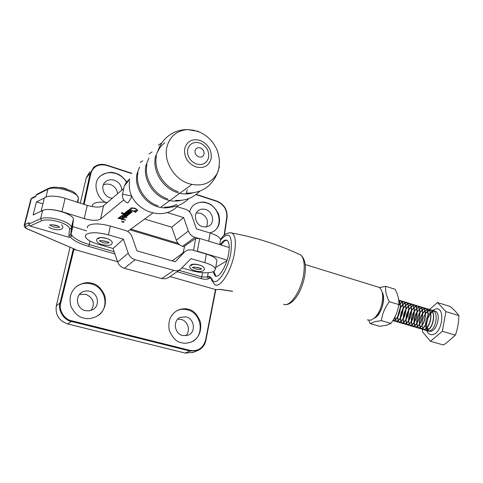 <?xml version="1.0" encoding="UTF-8"?>
<svg xmlns="http://www.w3.org/2000/svg" width="483" height="483" viewBox="0 0 483 483"><rect width="100%" height="100%" fill="white"/><g stroke="black" fill="none" stroke-linecap="round" stroke-linejoin="round"><path stroke-width="0.72" d="M42.927 203.874L36.412 201.918L33.122 214.983L42.631 210.516C49.085 206.881 73.295 213.697 73.41 219.083L72.643 226.575M28.926 225.229L25.847 226.624C24.917 227.197 25.472 227.958 27.495 228.906L27.114 228.839C25.225 228.091 24.241 226.974 24.156 225.489L24.766 224.637L29.113 222.645L28.745 224.106L40.602 218.69L42.631 210.516M36.412 201.918L44.611 197.897M45.988 197.022L47.926 189.215L36.056 195.186L35.694 196.617L31.341 198.803L30.719 199.714L24.283 225M73.428 219.65L71.412 228.061L69.564 228.876C69.347 226.388 65.676 224.009 58.552 221.733C51.126 219.729 45.511 219.403 41.707 220.743L40.602 218.69C44.822 217.187 51.065 217.555 59.318 219.783C66.557 222.071 70.621 224.541 71.502 227.185L70.79 234.321L71.315 236.392L71.653 234.955C74.122 238.584 80.003 241.79 89.307 244.573L90.098 241.071M27.495 228.906L75.602 249.578L73.38 249.21L73.482 248.763M75.602 249.578L27.308 228.918M117.592 261.726L73.38 249.21M169.974 276.548L215.829 289.625L205.879 340.346M215.816 289.703L219.445 289.389M210.836 278.431L209.833 278.075L208.541 278.806C206.857 279.488 204.351 279.409 201.025 278.57L177.122 271.73M73.959 249.373L60.767 303.04C58.449 309.881 64.408 319.607 71.599 320.772L190.314 350.441C198.115 351.461 203.198 348.05 205.559 340.225L215.503 289.438M188.334 309.319C193.23 309.977 197.306 314.3 200.56 322.306C201.616 332.171 198.416 338.776 190.972 342.127C187.223 343.353 184.077 343.552 181.542 342.731C176.79 342.169 172.697 338.064 169.255 330.408C167.746 320.821 170.59 314.101 177.792 310.237C182.037 308.625 185.55 308.317 188.334 309.319M92.018 283.352C96.914 284.064 101.17 288.122 104.781 295.518C106.767 304.809 104.062 311.776 96.666 316.431C91.504 318.702 87.218 319.239 83.794 318.043C79.073 317.416 74.823 313.618 71.043 306.639C68.58 297.782 70.814 290.754 77.745 285.562C83.511 282.627 88.268 281.891 92.018 283.352M191.268 342.006C205.082 336.657 202.117 313.02 187.392 309.808C183.757 308.872 180.28 309.162 176.953 310.684L176.754 310.774M97.657 315.84C110.112 308.341 105.795 287.186 91.269 283.926C86.185 282.652 81.47 283.358 77.129 286.057L76.085 286.793M189.59 211.971C190.525 208.457 192.288 205.867 194.872 204.218C199.6 201.894 203.615 201.459 206.917 202.914C211.017 203.748 214.85 207.364 218.425 213.752C220.888 221.697 219.252 227.632 213.51 231.562L209.984 232.957M105.837 202.365C98.339 199.962 91.039 183.335 100.488 175.975C106.447 172.28 111.579 171.423 115.872 173.391C119.494 174.206 123.117 177.062 126.745 181.958M224.088 235.42L226.817 216.843C227.101 209.58 223.75 204.424 216.776 201.369L195.995 194.577M131.666 173.572L106.755 165.434C98.671 163.61 93.382 166.218 90.901 173.276L84.139 204.394M213.734 231.429C223.611 224.885 219.034 206.44 206.778 203.017C202.329 201.659 198.272 202.129 194.607 204.424L193.997 204.852M126.534 182.206C123.998 178.004 120.406 175.1 115.763 173.512C109.828 171.761 104.654 172.679 100.235 176.253L99.238 177.213M103.362 184.802L106.671 183.981L110.184 184.446C114.604 186.136 117.073 189.227 117.592 193.713M79.333 294.624L85.69 294.219C93.424 297.848 95.266 303.233 91.209 310.388M177.744 319.172L181.107 319.396C188.056 320.923 190.936 331.199 185.677 335.818M196.315 212.961L200.572 213.208C206.796 216.269 208.765 220.84 206.476 226.919M193.043 352.439L185.122 353.061L190.006 351.05L71.315 321.43C63.822 320.217 57.616 310.086 60.025 302.974L73.38 248.715M71.599 320.772L71.315 321.43L67.686 323.936L185.122 353.061M67.686 323.936C58.98 320.845 55.189 314.831 56.312 305.902L60.025 302.974L60.767 303.04M83.456 204.176L90.176 173.312L86.252 177.798L80.323 203.174M70.017 247.272L56.312 305.902M86.252 177.798L89.747 171.827M89.645 291.255C98.194 293.127 100.367 305.787 92.76 309.681L89.18 310.871L85.346 310.629C76.906 308.866 74.521 296.465 81.796 292.384C84.211 290.935 86.831 290.555 89.645 291.255M112.237 198.296L110.353 197.897C103.139 195.947 100.186 185.864 105.59 181.699C108.071 179.736 110.963 179.241 114.278 180.207C118.963 182.049 121.468 185.351 121.788 190.127M186.106 316.884C194.583 318.695 196.146 332.352 188.153 335.214L182.713 335.57C174.303 333.856 172.57 320.374 180.322 317.337L186.106 316.884M205.601 209.501C212.87 211.494 215.219 222.645 209.03 225.972L205.915 226.998L202.492 226.636C195.265 224.728 192.795 213.691 198.803 210.262C200.85 209.006 203.12 208.753 205.601 209.501M90.901 173.276L90.176 173.312L93.575 167.426C97.548 164.353 101.925 163.592 106.695 165.138L106.755 165.434M215.829 289.625L205.867 340.412C204.955 345.091 202.172 348.497 197.523 350.628L190.006 351.05L190.314 350.441M220.218 244.736C222.971 240.703 225.301 239.272 227.209 240.443C229.232 242.243 229.721 246.584 228.67 253.472C226.738 265.994 218.696 278.999 215.05 275.841L213.172 271.838M179.133 270.377L201.822 276.892L207.461 277.067L208.747 276.33C210.322 276.674 211.608 278.015 212.617 280.351L211.294 279.349M210.171 278.202L210.709 278.099M36.056 195.186L36.762 194.329L48.59 188.364L47.926 189.215C54.392 185.333 78.337 192.294 78.367 197.97L77.914 202.407M41.707 220.743L29.994 226.038L28.745 224.106M71.315 236.392L69.286 237.352L68.87 235.432L69.564 228.876M29.994 226.038L69.286 237.352M71.007 226.074L71.707 226.304M208.747 276.33L209.833 278.075M177.013 206.652L185.243 209.199C188.352 210.274 190.513 212.369 191.721 215.49L196.448 228.864L210.117 232.999C216.197 234.943 219.674 237.135 220.556 239.574L220.242 241.385M198.761 238.451L194.897 237.298C191.781 236.259 189.608 234.164 188.388 231.019L183.649 217.573L166.876 212.435M184.476 246.825L182.634 246.288C179.604 245.292 177.496 243.269 176.319 240.22L171.749 227.191L183.649 217.573M171.749 227.191L144.604 219.053M92.187 206.356L92.79 204.375C95.066 202.262 99.89 201.646 107.274 202.54M194.631 267.202L199.624 268.083M382.27 292.849L383.442 298.434C383.291 305.316 381.208 311.106 377.205 315.791L374.923 317.651M367.279 319.939L371.119 320.169L375.267 317.307C380.024 311.722 382.5 304.827 382.687 296.628C382.518 291.901 381.274 288.798 378.974 287.325L377.054 286.733M220.876 244.935L224.637 240.866L226.871 240.232M229.226 247.489L199.678 238.451L197.366 251.202L227.095 260.102M197.366 251.202L196.442 251.196M193.568 250.357L195.639 238.457L199.678 238.451M216.022 276.21L213.77 271.585M182.979 253.001L184.778 245.883L195.639 238.457M215.75 267.322L226.865 260.832M122.507 222.162L124.004 222.041L123.28 221.57L121.776 221.685L122.507 222.162M123.334 221.528L121.619 221.661L122.453 222.204L124.167 222.065L123.334 221.528M125.55 219.741L125.248 220.278L120.967 218.358L121.927 219.354L122.688 219.403L121.897 220.019L121.161 218.859L118.727 218.334L118.776 218.817L118.057 218.147L120.895 218.558L118.969 217.465L119.216 217.265L124.747 219.753L125.55 219.741M126.824 217.64L125.012 217.296L125.32 217.06L122.03 215.575L122.133 216.04L121.553 215.321L125.888 216.619L126.824 217.64M130.658 213.021L130.344 213.577L128.303 212.671L129.734 214.054L127.204 213.269L128.774 214.796L124.976 213.414L125.012 213.842L124.36 213.208L128.357 214.494L125.375 212.417L125.634 212.212L129.305 213.758L126.262 211.717L126.516 211.518L130.658 213.021M135.952 211.753L135.608 212.333L129.77 209.646L129.746 210.111L129.178 209.314L135.252 211.832L135.952 211.753M41.315 211.131C45.082 208.741 51.959 208.922 61.939 211.663L84.205 218.606C91.873 220.725 97.331 220.864 100.579 219.016L123.726 199.926M86.59 230.85L72.613 226.569M191.793 184.476L180.63 192.657L191.793 184.476M179.803 193.254L170.62 199.986L179.803 193.254M169.823 200.572L161.219 206.875M152.713 213.112L127.669 231.46M136.556 211.397L134.407 210.54L137.051 210.703L137.16 210.075L135.874 209.091L134.081 208.342L131.08 208.245L131.285 209.368L130.567 208.565L130.821 208.016L134.588 208.058L137.589 210.105L136.556 211.397M131.316 212.617L127.615 211.234L127.669 211.614L127.065 211.059L128.641 211.385L127.977 210.262L129.492 210.34L131.925 211.892L131.907 212.369L130.802 212.375L131.316 212.617M127.892 215.164L127.578 215.72L126.534 215.243L126.987 216.179L125.308 216.094L122.917 214.5L123.654 213.939L121.233 213.257L122.072 212.586L126.733 215.026L127.892 215.164M122.181 217.374L122.404 216.849L120.617 216.686L120.81 217.38L120.11 216.674L122.199 216.438L124.433 217.911L123.213 218.316L122.229 217.127M41.091 211.24L43.965 199.69C43.005 195.675 54.724 194.866 65.145 198.332L87.254 205.384C94.867 207.533 100.307 207.642 103.561 205.716L123.769 188.436M136.454 211.101L135.886 210.854M137.22 209.767L135.94 208.783L135.874 209.091M135.94 208.783L134.147 208.034L134.081 208.342M134.147 208.034L131.141 207.938L131.08 208.245M131.141 207.938L130.947 208.378M130.875 208.65L130.627 208.227M137.613 210.25L137.335 210.793M135.856 211.723L135.608 212.333M135.675 212.025L135.282 211.844M130.338 209.556L130.271 209.864M129.83 209.338L129.77 209.646M129.788 209.326L129.529 209.64M129.595 209.332L129.516 209.652M129.535 209.586L129.245 209.284M130.821 212.285L130.217 212.091M129.341 211.687L128.647 211.373M128.297 210.715L127.971 210.292L127.904 210.594M131.684 211.971L129.408 210.346L128.339 210.618M130.561 212.206L131.624 212.272L131.593 211.965L129.341 210.648L128.363 210.594L128.683 211.24L130.561 212.206M128.43 210.286L128.363 210.594M129.408 210.346L129.341 210.648M131.66 211.657L131.593 211.965M130.567 212.991L130.344 213.577M130.41 213.275L130.036 213.112M128.605 212.472L128.303 212.671M129.746 213.776L129.142 213.77M127.271 212.967L127.204 213.269M128.798 214.512L128.249 214.512M127.651 214.325L127.319 214.512M127.379 214.204L125.308 213.226M124.97 213.088L124.843 213.389M127.107 212.985L126.105 212.435M128.351 212.454L127.826 212.478M127.886 212.176L127.101 211.783M127.802 215.134L127.578 215.72M127.645 215.418L127.234 215.231M126.256 215.979L127.053 215.877L126.987 216.179M125.972 215.943L125.308 216.094M125.375 215.792L122.917 214.5M122.102 212.918L121.686 212.894M126.757 215.581L124.028 214.114L123.256 214.428L125.604 215.847L126.727 215.732M126.564 215.116L125.864 214.627M124.046 213.806L123.678 213.824M126.129 217.096L125.568 217.175M125.634 216.873L125.29 217.386M122.628 215.847L122.694 215.545L125.32 217.06M122.012 216.722L122.471 216.547L122.404 216.849M122.072 216.42L120.617 216.686M120.684 216.384L120.563 216.746M120.521 216.891L120.189 216.408M124.427 217.899L124.294 218.262M122.93 217.875L122.537 217.972M122.597 217.67L122.247 217.096M124.167 217.797L122.736 216.644L122.597 217.06M124.071 218.129L122.676 216.945L122.537 217.362L124.071 218.129M122.736 216.644L122.676 216.945M125.471 219.693L125.248 220.278M125.314 219.982L124.976 219.831M122.29 219.463L121.897 220.019M121.964 219.717L121.813 219.234M118.522 218.274L118.22 218.008M120.665 217.918L120.895 218.558M123.467 222.138L122.966 222.023L123.467 222.138M123.008 221.83L123.763 222.083L123.503 222.258L122.072 221.733L122.978 221.981M370.226 323.61L379.572 326.303L386.865 325.156L390.886 323.411L381.407 320.652L374.802 321.66L370.226 323.61L368.819 320.434M374.379 318.164C381.123 315.465 386.273 298.071 382.089 292.124M390.886 323.411C395.239 317.687 397.877 311.408 398.789 304.574C399.254 299.931 398.01 294.817 395.058 289.251L385.718 286.347C385.15 290.838 386.352 295.958 389.322 301.706C384.921 307.508 382.282 313.823 381.407 320.652M379.354 287.578L385.718 286.347M398.789 304.574L389.322 301.706M182.176 267.987L192.234 270.83C202.081 273.281 209.423 273.444 214.271 271.313L215.484 268.844C214.561 266.58 211.011 264.509 204.84 262.637L190.972 258.64L180.032 269.768L177.871 270.607L175.51 270.806L135.107 259.697C131.774 258.653 129.486 256.485 128.23 253.207L123.394 239.188L108.446 234.883C97.355 232.094 89.826 232.033 85.859 234.702L85.292 236.531C86.348 239.423 90.756 242.031 98.52 244.362L113.034 248.461L123.394 239.188M168.996 277.212L165.935 278.679L162.24 278.691L124.36 268.288C121.124 267.286 118.903 265.197 117.695 262.028L113.034 248.461M98.327 238.982C98.767 237.461 101.436 237.262 106.351 238.391M87.284 227.831L87.858 225.959C91.83 223.212 99.335 223.249 110.378 226.056L125.26 230.403C128.587 231.49 130.869 233.657 132.107 236.905L136.93 250.846L175.263 261.75L184.452 252.09L186.04 250.816L188.225 249.928L192.071 249.934L206.362 254.094C212.508 255.99 216.034 258.097 216.945 260.409L216.65 262.124M172.22 260.88L185.061 251.516M191.383 265.71C191.836 264.171 194.546 263.953 199.521 265.046M101.515 240.631L107.202 241.838M51.947 224.734L58.045 226.147M426.785 309.621L428.27 309.271M428.385 309.265L430.377 309.706C436.252 312.121 432.907 328.808 426.924 330.179L424.472 330.022L423.857 329.581M431.084 310.086L433.076 310.527C438.969 312.954 435.636 329.617 429.635 330.976L428.723 331.157L426.223 330.42L427.135 330.239C433.112 328.875 436.457 312.187 430.582 309.766L428.475 309.331M428.361 309.343L426.863 309.736M429.496 310.436L430.969 310.092M398.819 301.006C402.52 305.721 398.553 319.148 393.754 320.44L392.812 320.646M392.77 320.712L393.965 320.501C398.94 319.191 402.834 305.093 398.801 300.752M398.735 300.058L400.141 300.474C405.786 302.829 402.315 319.782 396.561 321.267L394.219 321.153L393.548 320.627M393.675 320.597L394.43 321.213L396.778 321.328C402.532 319.843 406.004 302.895 400.359 300.541L398.741 300.112M399.236 301.386L400.793 300.921M400.914 300.909L402.937 301.326C408.6 303.686 405.14 320.615 399.363 322.089L397.008 321.968L396.35 321.455M396.471 321.424L397.219 322.034L399.58 322.149C405.358 320.676 408.811 303.753 403.148 301.392L401.005 300.987M400.884 301L399.314 301.513M402.031 302.219L403.577 301.766M403.697 301.754L405.714 302.177C411.401 304.544 407.954 321.443 402.158 322.91L399.791 322.783L399.139 322.282M399.26 322.252L400.002 322.849L402.369 322.97C408.171 321.509 411.613 304.61 405.925 302.237L403.788 301.833M403.667 301.845L402.104 302.346M404.814 303.046L406.354 302.612M406.475 302.599L408.491 303.022C414.197 305.395 410.761 322.276 404.941 323.725L402.568 323.598L401.916 323.103M402.037 323.073L402.78 323.658L405.152 323.785C410.973 322.336 414.408 305.461 408.703 303.089L406.565 302.672M406.445 302.69L404.887 303.179M407.592 303.879L409.125 303.451M409.24 303.439L411.256 303.867C416.98 306.246 413.557 323.097 407.718 324.54L405.334 324.413L404.688 323.924M404.808 323.894L405.545 324.473L407.93 324.6C413.774 323.163 417.191 306.313 411.462 303.928L409.336 303.517M409.216 303.529L407.664 304.006M410.357 304.707L411.884 304.29M411.999 304.278L414.009 304.707C419.757 307.091 416.346 323.924 410.49 325.355L408.093 325.222L407.453 324.739M407.574 324.709L408.304 325.282L410.701 325.415C416.557 323.984 419.969 307.158 414.221 304.773L412.096 304.35M411.975 304.368L410.435 304.827M413.116 305.528L414.637 305.123M414.752 305.117L416.757 305.546C422.528 307.937 419.129 324.745 413.249 326.164L410.84 326.025L410.206 325.554M410.327 325.524L411.051 326.085L413.46 326.224C419.341 324.805 422.74 308.003 416.968 305.612L414.843 305.19M414.728 305.202L413.194 305.654M415.863 306.355L417.378 305.956M417.493 305.95L419.498 306.385C425.288 308.782 421.9 325.56 416.002 326.973L413.587 326.828L412.953 326.363M413.074 326.339L413.792 326.888L416.207 327.033C422.112 325.627 425.499 308.842 419.709 306.445L417.584 306.023M417.469 306.035L415.941 306.476M418.61 307.176L420.113 306.79M420.228 306.783L422.233 307.218C428.041 309.621 424.666 326.375 418.743 327.776L416.316 327.631L415.694 327.172M415.809 327.148L416.527 327.691L418.954 327.836C424.871 326.442 428.252 309.681 422.438 307.279L420.319 306.856M420.204 306.862L418.683 307.291M421.345 307.991L422.842 307.617M422.957 307.611L424.955 308.051C430.788 310.454 427.419 327.19 421.478 328.579L419.045 328.428L418.423 327.975M418.544 327.951L419.25 328.494L421.689 328.639C427.63 327.251 430.993 310.521 425.161 308.112L423.048 307.683M422.927 307.695L421.418 308.112M424.068 308.806L425.559 308.444M425.674 308.438L427.672 308.879C433.523 311.287 430.166 327.999 424.207 329.382L421.762 329.225L421.146 328.778M421.261 328.76L421.967 329.285L424.412 329.442C430.377 328.066 433.728 311.354 427.878 308.939L425.765 308.51M425.65 308.516L424.146 308.927M393.464 320.537L393.144 320.126M399.169 301.585L398.861 301.766M393.228 319.994L393.591 320.495M396.259 321.364L395.317 319.728M395.257 319.541L394.834 317.21M398.723 305.021L399.936 303.686M400.099 303.541L401.892 302.286M401.965 302.418L400.153 303.753M399.984 303.91L398.656 305.443M395.022 316.848L395.408 319.414M395.468 319.607L396.386 321.328M399.049 322.185L398.107 320.579M398.04 320.398L397.569 317.162M397.575 316.745L400.262 307.617M400.492 307.248L402.737 304.489M402.9 304.344L404.676 303.113M404.754 303.246L402.949 304.55M402.786 304.701L400.479 307.671M400.238 308.094L397.805 316.347M397.787 316.818L398.191 320.271M398.252 320.464L399.169 322.149M401.826 323.012L400.884 321.424M400.818 321.249L400.322 318.098M400.329 317.693L401.083 312.924L403.088 308.317M403.311 307.961L405.527 305.286M405.684 305.141L407.453 303.94M407.531 304.073L405.738 305.347M405.581 305.498L403.305 308.371M403.07 308.77L400.552 317.319M400.534 317.766L400.968 321.129M401.029 321.31L401.953 322.976M404.597 323.827L403.649 322.27M403.583 322.095L403.076 319.022M403.07 318.635L403.824 313.739L405.901 309.023M406.125 308.679L408.31 306.083M408.467 305.944L410.224 304.767M410.296 304.894L408.521 306.144M408.358 306.288L406.118 309.078M405.889 309.458L403.287 318.273M403.281 318.702L403.734 321.974M403.794 322.155L404.724 323.797M407.362 324.648L406.408 323.109M406.348 322.934L405.817 319.939M405.811 319.565L406.553 314.554L408.709 309.73M408.92 309.404L411.081 306.874M411.238 306.741L412.983 305.588M413.056 305.721L411.293 306.934M411.136 307.079L408.92 309.784M408.696 310.152L406.022 319.221M406.022 319.631L406.493 322.819M406.553 323L407.483 324.612M410.115 325.464L409.161 323.942M409.095 323.779L408.552 320.845M408.546 320.489C408.54 316.999 409.53 313.654 411.504 310.442M411.709 310.128L413.846 307.671M414.003 307.538L415.73 306.409M415.809 306.536L414.058 307.731M413.901 307.87L411.715 310.497M411.492 310.847L409.487 315.417L408.751 320.163M408.751 320.555L409.246 323.664M409.306 323.839L410.242 325.433M412.862 326.273L411.908 324.781M411.842 324.612L411.281 321.75M411.268 321.4C411.238 317.844 412.24 314.427 414.287 311.155M414.492 310.853L416.606 308.462M416.757 308.329L418.477 307.23M418.55 307.357L416.811 308.522M416.654 308.661L414.499 311.209M414.281 311.547L412.204 316.226L411.474 321.092M411.474 321.473L411.987 324.504M412.053 324.679L412.983 326.242M415.603 327.082L414.643 325.608M414.577 325.445L414.003 322.65M413.985 322.312C413.925 318.677 414.951 315.2 417.058 311.873M417.264 311.577L419.353 309.253M419.504 309.126L421.212 308.045M421.285 308.172L419.558 309.313M419.407 309.446L417.27 311.927M417.058 312.247L414.915 317.035L414.185 322.01M414.197 322.378L414.722 325.343M414.788 325.512L415.724 327.057M418.332 327.891L417.372 326.436M417.306 326.279L416.72 323.538M416.696 323.212C416.606 319.511 417.65 315.967 419.824 312.592M420.023 312.308L422.088 310.044M422.239 309.917L423.935 308.86M424.014 308.987L422.299 310.104M422.142 310.231L420.035 312.646M419.83 312.954C417.861 316.136 416.883 319.462 416.895 322.928M416.907 323.278L417.451 326.176M417.511 326.339L418.453 327.86M421.055 328.694L420.095 327.263M420.029 327.106L419.425 324.425M419.401 324.105C419.28 320.338 420.337 316.739 422.583 313.31M422.776 313.032L424.817 310.829M424.968 310.708L426.658 309.675M426.731 309.796L425.028 310.889M424.877 311.016L422.788 313.364M422.589 313.666C420.548 316.902 419.552 320.289 419.594 323.833M419.612 324.178L420.168 327.003M420.234 327.166L421.176 328.669M422.794 329.581L422.402 331.736L430.444 341.258L443.376 344.983L445.875 343.419L455.403 335.136C457.588 328.899 458.735 322.378 458.85 315.574C456.942 312.809 454.074 309.79 450.241 306.512L437.471 302.545L429.653 309.41M430.444 341.258L442.362 331.284L445.894 311.601L437.471 302.545M429.641 309.416L429.085 309.905M428.995 309.983L427.594 311.215M427.449 311.342L425.897 312.706L425.758 313.455M422.999 328.47L422.8 329.551M442.362 331.284L455.403 335.136M445.894 311.601L458.85 315.574M423.772 329.497L422.806 328.084M422.74 327.927L422.124 325.307M422.1 324.999C421.943 321.165 423.017 317.506 425.324 314.028M425.517 313.763L427.54 311.613M427.69 311.493L429.369 310.484M426.296 330.33L427.938 328.192L428.276 329.472M428.324 329.641L428.723 331.157M156.48 155.852C153.244 169.793 163.713 187.09 178.058 191.624M146.965 164.474C143.789 177.967 153.89 194.631 167.8 198.954M138.005 172.751C134.914 185.75 144.616 201.719 158.032 205.818M186.305 193.278L187.289 189.716M204.025 154.029C204.261 151.245 203.047 149.217 200.385 147.955C197.619 147.218 195.838 148.148 195.054 150.744C194.812 153.546 196.032 155.58 198.712 156.842C201.483 157.561 203.258 156.625 204.025 154.029M198.416 131.394L187.332 129.595C176.428 130.67 169.575 136.635 166.78 147.49C163.58 161.473 174.109 178.903 188.473 183.534C201.677 187.187 211.337 183.637 217.453 172.89L219.481 166.599M187.042 193.14C201.634 193.176 211.771 186.426 217.453 172.89C218.57 170.704 219.234 166.798 219.457 161.159C218.98 156.293 218.002 152.157 216.517 148.758L213.891 144.073C210.25 138.748 205.474 134.763 199.576 132.119L193.58 130.217L187.332 129.595C180.231 129.583 173.892 131.708 168.313 135.964C163.206 140.022 159.704 145.202 157.802 151.511C159.444 147.828 161.799 144.912 164.866 142.757M158.841 148.535L155.423 156.794C152.193 170.692 162.626 187.923 176.929 192.439C182.375 194.244 187.597 194.414 192.596 192.959M148.969 157.887L145.963 165.385C142.793 178.831 152.857 195.422 166.72 199.721C171.773 201.375 176.657 201.574 181.36 200.318M139.617 166.997L137.057 173.632C133.966 186.577 143.626 202.474 156.993 206.549C161.612 208.04 166.104 208.27 170.469 207.237M131.968 196.291C129.8 200.318 128.363 202.528 127.663 202.926C123.733 201.163 122.024 198.241 122.519 194.172L124.312 185.931L125.948 182.912L129.679 178.873M122.519 194.172L131.762 196.062M129.571 179.543L124.312 185.931M25.847 226.624L24.766 224.637L31.341 198.803L31.999 197.964L35.845 196.038M73.41 219.083L71.502 227.185L70.675 234.629L72.655 226.37M77.509 202.274L78.367 197.885M201.025 278.57L201.822 276.892L202.57 272.678M179.591 244.73L129.891 229.836M114.906 253.913L88.564 246.366L89.307 244.573L114.151 251.709M208.541 278.806L207.461 277.067L208.221 272.756M220.272 289.395L232.136 291.195M88.564 246.366C79.804 243.782 73.802 240.757 70.56 237.28M212.617 280.351C216.861 286.685 228.32 269.429 230.965 252.102C232.516 234.484 229.002 230.548 220.429 240.286M230.476 232.679L231.949 233.017C235.275 235.179 236.157 241.536 234.611 252.096C231.749 270.939 219.415 290.035 214.374 284.143L211.409 279.693M220.544 239.653C223.52 234.484 227.324 232.269 231.949 233.017C256.672 237.63 279.651 244.99 300.891 255.09C304.809 258.816 306.168 265.101 304.972 273.946C302.823 290.325 292.39 307.254 283.642 304.296C290.205 307.544 301.736 290.072 303.789 273.143C304.864 264.219 303.898 258.206 300.891 255.09L298.168 253.823M72.824 226.636L70.826 235.143L70.675 234.629L68.87 235.432M216.644 201.061L216.776 201.369M227.082 217.181L226.817 216.843M192.512 352.656L197.523 350.628C202.003 348.744 204.798 345.327 205.903 340.37L205.559 340.225M182.634 246.288L194.897 237.298M176.319 240.22L188.388 231.019M208.656 241.198L210.117 232.999M192.626 267.389C195.023 269.212 197.891 269.774 201.236 269.073M65.145 198.332L61.939 211.663M87.254 205.384L84.205 218.606M103.561 205.716L100.579 219.016M128.4 213.492L128.333 213.794M125.671 213.395L125.604 213.697M117.695 262.028L128.23 253.207M124.36 268.288L135.107 259.697M172.407 260.687L184.452 252.09M161.775 278.576L173.602 270.486M110.378 226.056L108.446 234.883M204.84 262.637L206.362 254.094M99.583 240.776C102.281 242.937 105.36 243.607 108.832 242.786M50.039 224.855L50.793 225.694C54.386 227.535 57.35 227.994 59.687 227.07M432.798 310.394L435.026 309.205C445.374 305.178 443.243 332.232 432.907 334.556C430.093 335.202 428.059 333.916 426.791 330.704M433.625 310.877L432.2 311.245M432.074 311.3L430.438 312.38M430.293 312.513L428.276 314.922M428.077 315.242L426.097 319.903L425.475 324.866M425.487 325.234L426.06 328.277M426.133 328.458L426.767 329.714M424.472 330.022L428.294 331.145L430.963 331.362C437.369 330.034 441.07 313.666 435.527 311.275L434.229 310.883M208.662 157.289C209.199 150.781 206.368 146.047 200.155 143.083C193.677 141.332 189.493 143.499 187.609 149.591C187.03 156.196 189.897 160.972 196.219 163.93C202.739 165.584 206.887 163.369 208.662 157.289M195.524 166.816C203.754 168.881 208.976 166.08 211.198 158.412C211.874 150.231 208.306 144.266 200.493 140.529C192.331 138.307 187.048 141.036 184.657 148.716C183.92 157.053 187.543 163.085 195.524 166.816M198.803 210.262L197.988 210.872M180.322 317.337L179.688 317.663M105.59 181.699L104.388 182.979M81.796 292.384L80.389 293.465M77.129 286.057L77.745 285.562M176.953 310.684L177.792 310.237M77.371 202.232L78.367 197.97C75.179 190.592 70.216 190.803 63.979 188.412C57.326 186.873 52.194 186.855 48.59 188.364M219.735 289.432L232.703 291.394M215.05 275.841L215.72 276.034M130.863 229.123L178.088 243.299M31.999 197.964L30.821 199.231M131.787 173.288L106.767 165.114C101.653 163.592 97.252 164.365 93.569 167.426L93.569 167.426M196.279 194.365L216.74 201.049C224.009 204.182 227.469 209.519 227.125 217.072L224.486 235.064M220.556 239.574L219.687 244.573M203.277 270.758C199.835 273.191 185.75 269.285 190.815 264.962C193.924 262.486 208.354 266.199 203.277 270.758M192.469 267.443L192.264 267.54C193.689 266.628 198.893 267.588 201.369 268.753L201.568 268.427M383.442 298.434L382.687 296.628M377.205 315.791L375.267 317.307M305.159 264.527L378.974 287.325M130.567 208.565L130.633 208.258M131.678 212.122L131.738 211.814M122.193 217.483L122.259 217.181M124.131 217.966L124.197 217.664M168.042 277.858L180.032 269.768M216.945 260.409L215.484 268.844M97.3 238.487C102.154 235.463 116.125 240.564 111.211 244.452C109.991 246.481 93.95 244.899 97.029 238.747M99.426 240.824L99.208 240.945C99.57 239.973 107.178 241.283 108.826 242.532L109.031 242.249M67.342 189.384C64.595 188.032 62.15 187.446 60.001 187.627M61.595 224.631C66.889 231.037 53.752 230.826 48.723 227.076M59.234 226.738C56.553 224.613 48.952 224.583 49.743 225.006L50.015 224.752M433.831 311.04L432.484 311.698M432.363 311.789L430.703 313.352M430.546 313.533L428.161 317.572M427.817 318.436L426.809 322.107M426.67 323.024L426.694 327.679M426.737 327.909L427.105 329.279M433.076 310.527L434.428 310.943M188.817 198.543C182.115 205.203 174.019 208.058 164.522 207.098C169.147 207.304 173.234 206.338 176.802 204.212M175.619 200.367C185.122 200.988 193.182 197.921 199.793 191.159M129.679 180.968C125.2 206.839 160.917 224.849 178.173 205.535M142.708 160.791L140.167 162.529M152.067 151.928L149.018 153.986M161.896 142.817L158.394 145.154"/></g></svg>

